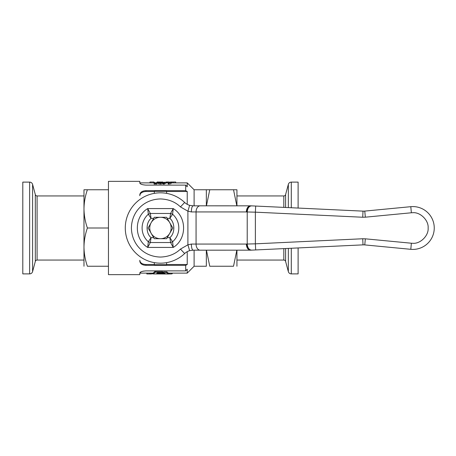<?xml version="1.0" encoding="UTF-8"?>
<svg xmlns="http://www.w3.org/2000/svg" width="456" height="456" viewBox="0 0 456 456"><rect width="100%" height="100%" fill="white"/><g stroke="black" fill="none" stroke-linecap="round" stroke-linejoin="round"><path stroke-width="0.68" d="M154.339 191.497L145.926 191.497C142.152 191.714 140.112 193.11 139.81 195.687L139.81 194.894C140.112 192.295 142.152 190.882 145.926 190.659L185.695 190.659L185.695 185.113L145.926 185.113C142.158 184.834 140.117 184.127 139.81 182.981L139.81 181.351L108.454 181.351L108.454 274.649L139.81 274.649L139.81 273.019C140.112 271.879 142.152 271.166 145.926 270.887L185.695 270.887L185.695 265.341L145.926 265.341C142.158 265.118 140.117 263.71 139.81 261.106L139.81 260.313C140.106 262.89 142.147 264.286 145.926 264.503L154.339 264.503M171.051 182.879L187.228 182.879L187.228 186.778L185.695 185.113M185.695 190.659L187.228 191.497L187.228 204.334M194.108 205.821L194.108 189.759L209.76 189.759L206.346 189.759L206.346 205.821M139.81 182.879L154.077 182.879M155.143 182.879L155.809 182.879M156.875 182.879L157.93 182.879M162.986 182.879L163.664 182.879M166.275 182.879L168.241 182.879M206.346 250.179L206.346 266.241L194.108 266.241L194.108 250.179M139.878 194.227L139.81 194.894M143.48 271.103L141.554 271.633M141.223 271.77L139.81 273.019M187.228 251.666L187.228 264.503L185.695 265.341L187.228 264.503L166.577 264.503M185.695 270.887L187.228 269.222L187.228 273.121L194.108 266.241M141.554 263.294L140.813 262.673M139.912 194.894L140.266 194.045M141.554 192.706L143.224 191.902M187.228 191.497L166.577 191.497M108.454 266.241L87.398 266.241C85.209 260.005 84.075 253.633 83.984 247.118L83.984 266.241M108.454 228L87.398 228C85.209 234.23 84.075 240.608 83.984 247.118L83.984 208.882C84.075 215.392 85.209 221.77 87.398 228M108.454 189.759L87.398 189.759C85.209 195.994 84.075 202.367 83.984 208.882L83.984 189.759L87.398 189.759L83.984 189.759M163.299 183.158L166.275 182.029L166.275 182.947L164.057 184.099L163.299 184.099L163.299 183.158L164.057 183.158L164.057 184.099M171.051 182.736L171.051 183.671L168.241 184.076L168.241 182.035L169.176 182.035L169.176 182.776L171.051 182.577L168.241 183.135M162.809 182.685L162.809 183.614L160.33 184.076L157.947 183.631L157.947 182.696L161.68 182.098L157.93 182.035L162.986 182.035L158.91 182.702L162.809 182.685L160.33 183.135L157.947 182.696M157.947 183.021L157.93 182.098M162.986 182.047L162.877 182.998M156.875 183.13L156.875 184.07L155.809 184.07L155.809 182.862L156.613 182.594L156.875 183.13L155.809 183.13M155.143 183.13L155.143 184.07L154.077 184.07L154.077 182.862L154.886 182.594L155.143 183.13L154.077 183.13M160.415 272.756L160.415 273.178L157.006 273.178L157.4 272.756L161.977 272.756L163.561 271.85L166.736 271.85L168.463 273.104L168.463 274.022L153.17 273.925L155.211 272.278L162.364 272.278L162.364 271.32L155.211 271.32L155.211 272.278M153.17 273.925L153.17 273.007L155.211 271.32M166.577 262.645L166.577 264.708L154.339 264.708L154.339 262.645M154.339 193.355L154.339 191.292L166.577 191.292L166.577 193.355M170.612 182.611L170.612 182.024L175.731 181.995L175.731 182.879M169.404 182.742L169.404 182.292L170.612 182.024M166.275 182.029L164.057 183.158M168.845 184.076L168.845 183.135M161.988 182.035L162.957 182.035M166.981 182.879L166.981 181.995L166.275 182.047M164.85 182.223L162.986 182.605M168.019 182.879L168.019 181.995L166.981 181.995M157.138 182.879L157.138 181.99L157.747 181.99L157.747 182.879M158.5 182.035L157.747 181.99M149.659 182.879L150.024 182.28M150.024 182.879L150.024 181.995L153.826 181.995L153.826 182.879M154.561 182.594L153.826 181.995M168.463 273.942L169.74 273.965C171.633 273.965 172.465 273.834 172.231 273.571L172.231 273.121M160.147 273.423L160.147 273.765L156.191 273.765L160.415 273.178M166.736 271.85L166.736 272.796L168.463 274.022M163.561 271.85L163.561 272.796L166.736 272.796M160.147 273.765L163.561 272.796M155 273.925L155.376 273.925M153.963 273.925L155 273.965M150.89 273.121L150.89 273.959L149.722 273.965L146.838 273.965L146.838 273.121M152.68 273.121L152.68 273.782L150.89 273.959M165.254 273.936L164.485 273.936M206.443 205.821L209.76 189.759L236.938 189.759L233.523 189.759L236.841 205.821M236.841 250.179L233.523 266.241L209.76 266.241L206.443 250.179M164.656 273.178L165.015 273.782L162.513 273.782L164.656 273.178M236.938 205.821L236.938 189.759M236.938 266.241L236.938 250.179M363.592 211.145A12.238 12.238 0 0 1 363.016 211.134A12.238 12.238 0 0 0 364.76 211.094L410.793 206.682A21.415 21.415 0 0 1 434.249 228A21.415 21.415 0 0 1 410.793 249.318L411.375 243.225L365.341 238.819L364.76 244.906L410.793 249.318A21.415 21.415 0 0 0 412.834 249.415M180.451 206.904C175.264 201.888 168.6 199.232 160.461 198.936C143.914 199.335 131.767 211.504 131.396 228C131.767 244.496 143.914 256.665 160.461 257.064C168.6 256.768 175.264 254.112 180.451 249.096L184.657 253.536A35.18 35.18 0 0 1 125.28 228A35.18 35.18 0 0 1 184.657 202.464L180.451 206.904L187.906 211.196L191.355 211.937L196.063 211.937A6.116 4.081 -90 0 1 200.144 205.821L193.076 205.821C192.039 206.209 191.463 208.249 191.355 211.937M255.668 249.945L363.016 244.866A12.238 12.238 0 0 1 364.76 244.906A12.238 12.238 0 0 0 363.016 244.866L362.725 238.756L255.377 243.835L255.668 249.945L250.994 250.167C248.44 249.888 246.987 247.853 246.622 244.051L247.22 244.023C247.579 247.825 249.039 249.859 251.587 250.139M255.668 206.055L255.377 212.165L362.725 217.244L363.016 211.134L250.994 205.833L200.144 205.821M250.412 250.179C247.933 249.814 246.576 247.779 246.331 244.063L191.355 244.063C191.463 247.75 192.039 249.791 193.076 250.179L250.994 250.167M251.587 205.861C249.039 206.14 247.579 208.175 247.22 211.977L246.331 211.937C246.576 208.221 247.933 206.186 250.412 205.821M193.076 205.821L189.628 205.325L187.906 211.196L187.906 244.804L189.628 250.675L193.076 250.179M255.377 243.835L247.22 244.023L247.22 211.977L255.377 212.165L255.377 243.835M191.355 244.063L187.906 244.804L180.451 249.096M246.331 244.063L246.622 244.051M246.622 211.949C246.987 208.147 248.44 206.112 250.994 205.833M189.628 205.325A12.238 12.238 0 0 1 184.657 202.464A12.238 12.238 0 0 0 189.628 205.325M184.657 253.536A12.238 12.238 0 0 1 189.628 250.675A12.238 12.238 0 0 0 184.657 253.536M147.687 247.426L148.32 241.765A18.354 18.354 0 0 1 148.32 214.234L147.687 208.574L173.234 208.574L172.602 214.234A18.354 18.354 0 0 1 172.602 241.765L173.234 247.426L147.687 247.426L150.343 242.529L170.578 242.529L173.234 247.426C187.028 239.161 187.028 216.839 173.234 208.574L170.578 213.471L150.343 213.471L147.687 208.574C133.887 216.839 133.893 239.161 147.687 247.426M153.661 237.639L151.061 237.639L150.343 242.529L148.32 241.765L151.061 237.639C145.777 233.369 145.777 222.631 151.061 218.361L148.32 214.234L150.343 213.471L151.061 218.361L153.661 218.361M170.578 242.529L169.854 237.639L172.602 241.765L170.578 242.529L172.602 241.765A18.354 18.354 0 0 0 172.602 214.234L169.854 218.361L170.578 213.471L172.602 214.234L170.578 213.471M151.187 233.352A10.705 10.705 0 0 1 160.461 217.295A10.705 10.705 0 0 1 169.729 233.352A10.705 10.705 0 0 1 151.187 233.352L154.276 238.705L166.639 238.705L172.824 228L166.639 217.295L154.276 217.295L148.097 228L151.187 233.352M29.629 182.115L22.8 182.115L22.8 273.885L29.629 273.885L29.629 182.115A3.061 3.061 0 0 1 32.587 184.384L35.317 194.581A1.835 1.835 0 0 0 37.09 195.943L83.984 195.943M83.984 260.057L37.09 260.057A1.835 1.835 0 0 0 35.317 261.419L32.587 271.616A3.061 3.061 0 0 1 29.629 273.885M285.599 248.526L285.599 261.419L288.334 271.616A3.061 3.061 0 0 0 291.287 273.885L298.116 273.885L298.116 247.939M236.938 195.943L283.826 195.943A1.835 1.835 0 0 0 285.599 194.581L288.334 184.384A3.061 3.061 0 0 1 291.287 182.115L298.116 182.115L298.116 208.061M285.599 261.419A1.835 1.835 0 0 0 283.826 260.057L236.938 260.057M145.926 191.497L145.926 190.659M145.926 264.503L145.926 265.341M173.092 182.879L173.092 181.995M171.73 181.995L171.73 182.879M161.031 182.936L161.031 182.286M160.33 184.076L160.33 183.135M169.74 273.121L169.74 273.965M149.722 273.121L149.722 273.965M410.793 206.682L411.375 212.775L412.834 212.707C420.403 212.023 428.811 220.43 428.133 228C428.811 235.57 420.403 243.977 412.834 243.293L411.375 243.225M364.76 211.094L365.341 217.181L362.725 217.244M150.343 242.529L148.32 241.765A18.354 18.354 0 0 1 148.32 214.234L150.343 213.471M365.341 217.181L411.375 212.775M200.144 250.179A6.116 4.081 90 0 1 196.063 244.063L196.063 211.937L246.331 211.937M362.725 238.756L365.341 238.819M160.461 192.82A35.18 35.18 0 0 1 184.657 202.464M167.261 218.361L169.854 218.361C175.144 222.631 175.144 233.369 169.854 237.639L167.261 237.639M32.587 271.616L32.587 184.384M35.317 261.419L35.317 194.581M37.09 260.057L37.09 195.943M291.287 182.115L291.287 207.742M291.287 248.258L291.287 273.885M288.334 184.384L288.334 207.6M288.334 248.4L288.334 271.616M285.599 194.581L285.599 207.474M283.826 195.943L283.826 207.389M283.826 248.611L283.826 260.057M194.108 189.759L187.228 182.879M139.81 273.121L153.17 273.121M168.463 273.121L187.228 273.121"/></g></svg>
